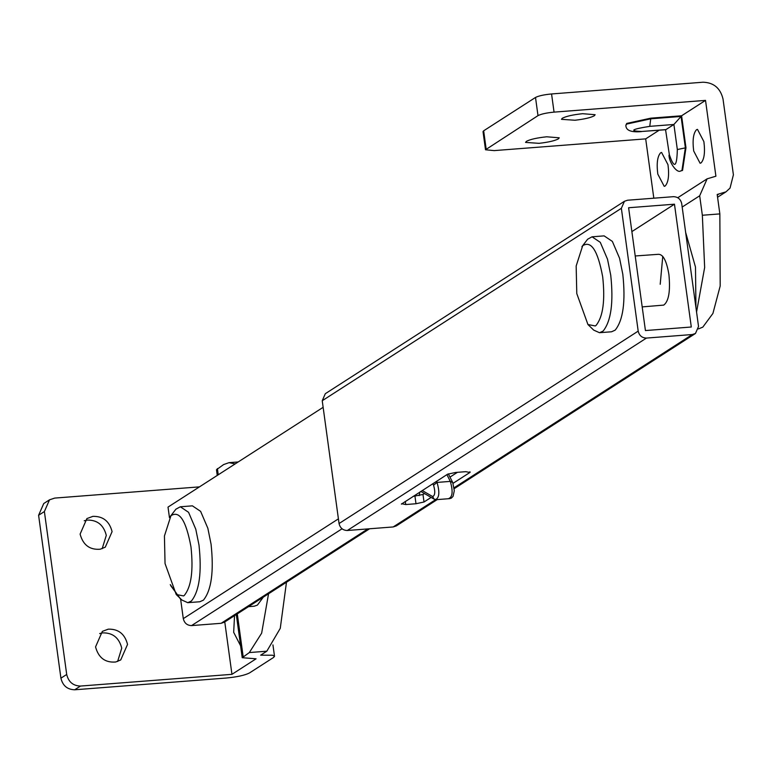 <?xml version="1.0" encoding="UTF-8"?>
<svg xmlns="http://www.w3.org/2000/svg" width="772" height="772" viewBox="0 0 772 772"><rect width="100%" height="100%" fill="white"/><g stroke="black" fill="none" stroke-linecap="round" stroke-linejoin="round"><path stroke-width="1.16" d="M562.306 118.251C566.137 116.244 572.901 114.729 582.599 113.696L595.135 114.71L594.286 115.781C590.783 117.672 584.327 119.158 574.937 120.249L561.466 119.322L562.306 118.251M526.408 141.344C530.239 139.336 537.003 137.821 546.701 136.789L559.237 137.802L558.397 138.863C554.885 140.755 548.438 142.251 539.039 143.331L525.568 142.415L526.408 141.344M703.881 141.623C705.222 152.277 704.286 159.379 701.063 162.911L700.098 163.259L693.7 151.003C692.359 140.34 693.295 133.238 696.518 129.706L697.483 129.368L703.881 141.623M667.983 164.706C669.324 175.369 668.388 182.472 665.165 186.004L664.209 186.341L657.802 174.096C656.461 163.432 657.406 156.33 660.62 152.798L661.585 152.46L667.983 164.706M669.353 154.67L665.551 129.648L669.353 154.67C674.226 169.116 676.89 167.408 677.333 149.536L673.898 124.475L681.068 116.456L685.362 147.79L681.956 170.438L681.165 170.776M641.04 131.53L641.426 131.607C631.004 132.495 625.812 130.381 625.86 125.257L626.729 123.424L650.815 118.164L649.763 126.347C631.544 129.262 628.881 130.97 641.783 131.472L665.927 129.609L673.898 124.475L649.763 126.347M677.333 149.536L685.97 147.742L682.554 170.39L681.473 170.776M685.97 147.742L681.589 115.781L650.815 118.164M696.556 312.033L704.653 267.488L702.346 215.253L699.683 195.789L707.123 178.834L715.905 176.209L705.521 100.389L554.055 112.123C546.528 112.847 541.172 114.015 537.997 115.626L485.511 149.778L494.234 150.608L645.691 138.873L653.816 198.201M485.511 149.778L483.021 131.607L483.658 130.806L486.148 148.977M537.997 115.626L535.507 97.455C538.682 95.844 544.038 94.676 551.565 93.952L703.031 82.218C713.724 82.556 720.382 88.143 723.017 98.999L733.4 174.819L730.042 188.098L725.969 191.852L717.188 194.476L719.851 213.902L720.189 285.997L712.913 313.451L702.809 327.135L698.477 328.901M705.521 100.389L681.589 115.781M659.134 130.236L645.691 138.873M535.507 97.455L483.658 130.806M170.178 516.642L175.881 509.202L180.33 506.779L188.561 512.309L195.779 529.196L199.002 545.109C201.917 572.438 199.379 591.091 191.379 601.05L187.76 602.681L181.97 600.076L176.209 594.498L165.044 563.541L164.436 535.971L170.94 515.735C179.422 510.196 186.1 520.569 190.974 546.856C193.502 570.547 191.302 586.71 184.373 595.337L183.591 595.926L176.209 594.498M180.33 506.779L192.402 505.843L200.624 511.373L207.851 528.27L211.065 544.173C213.989 571.502 211.451 590.155 203.451 600.114L199.823 601.755L187.76 602.681M581.914 246.673L587.617 239.233L592.056 236.811L600.288 242.34L607.516 259.228L610.729 275.141C613.653 302.47 611.106 321.113 603.115 331.082L599.487 332.713L593.697 330.107L587.946 324.529L576.781 293.563L576.163 266.002L582.667 245.766C591.159 240.227 597.837 250.601 602.7 276.887C605.229 300.578 603.029 316.742 596.1 325.369L595.318 325.958L587.946 324.529M592.056 236.811L604.129 235.875L612.36 241.404L619.578 258.292L622.801 274.205C625.716 301.534 623.178 320.187 615.178 330.146L611.559 331.777L599.487 332.713M263.329 597.123L257.414 605.094L254.2 606.223L248.497 606.667M685.661 232.449L695.485 267.054L695.958 307.671M80.105 534.108L86.898 518.581L92.843 516.371C102.985 516.101 109.402 521.187 112.085 531.638L105.281 547.165L100.235 549.21C89.764 550.06 83.048 545.022 80.105 534.108M84.225 520.782L87.062 520.096C97.204 519.826 103.622 524.912 106.295 535.353L102.174 548.68M95.554 646.897L102.348 631.371L108.292 629.161C118.444 628.89 124.852 633.976 127.534 644.417L120.731 659.954L115.684 662C105.214 662.849 98.498 657.812 95.554 646.897M99.675 633.571L102.512 632.886C112.654 632.606 119.071 637.691 121.744 648.142L117.624 661.469M240.594 645.797L233.675 632.307L234.543 615.641M180.638 599.275L170.265 584.597M66.701 674.458C68.505 681.966 73.099 685.826 80.481 686.057L74.701 689.782C67.318 689.55 62.715 685.681 60.92 678.183L66.701 674.458L44.38 511.546L38.6 515.271L43.734 503.547L49.514 499.822L44.38 511.546M199.456 486.871L54.735 498.085L49.514 499.822M286.47 582.242L280.265 628.35L266.832 651.201L249.337 652.562L261.65 633.175L268.55 593.764M235.142 463.914L229.033 462.66L223.59 464.58L216.478 469.723L217.26 475.417M249.337 652.562L242.225 657.705L256.072 658.806L231.947 674.332L80.481 686.057M74.701 689.782L226.167 678.048C237.062 676.996 244.82 675.307 249.433 672.981L273.568 657.464L274.504 656.287L272.535 655.216L260.656 655.177L266.832 651.201M224.768 621.933L231.947 674.332M38.6 515.271L60.92 678.183M419.167 495.653L419.843 492.044M169.464 517.684L168.016 507.098L323.14 407.317M369.585 528.781L224.266 622.251L221.13 623.303L367.868 528.907M342.035 528.801L191.562 625.59L221.13 623.303M191.562 625.59C187.133 625.455 184.373 623.129 183.292 618.633L180.561 598.715M662.772 256.323L660.205 284.289M642.188 306.899L663.737 305.104C668.755 301.312 670.482 291.131 668.919 274.581C666.612 260.733 663.023 253.978 658.149 254.326L635.211 255.976M469.791 471.788L469.887 472.493L470.206 472.088M453.087 483.301L469.887 472.493L465.844 471.673L455.586 472.464L447.557 474.22L401.372 504.126M401.691 503.72L405.734 504.541L415.992 503.74L424.021 501.993L431.143 497.419M424.455 493.53L422.988 494.476L413.126 496.367M457.42 472.329L449.989 477.106M624.442 201.28L621.363 208.305L638.193 331.12C639.264 335.617 642.024 337.933 646.444 338.078L692.32 334.527L695.456 333.485L698.535 326.469L681.705 203.615C680.624 199.128 677.864 196.812 673.435 196.677L627.578 200.228L624.442 201.28L325.311 393.701L322.233 400.726L339.053 523.541C340.134 528.038 342.884 530.354 347.313 530.499L393.189 526.948L396.325 525.906L437.222 499.59M628.611 207.745L674.467 204.194L691.297 327.01L645.431 330.561L628.611 207.745M674.467 204.194L631.872 231.6M625.86 125.257L626.816 124.041L650.902 118.791L681.068 116.456M665.657 129.725L641.783 131.472M551.565 93.952L554.055 112.123M702.346 215.253L719.851 213.902M699.683 195.789L682.178 207.05M718.356 194.38L717.275 195.084M448.329 473.854L452.72 482.49L450.327 481.39L446.901 474.645M448.947 498.442C452.624 496.753 453.077 491.06 450.327 481.39L437.048 482.423L433.565 485.202L432.812 483.706M436.498 481.332L437.048 482.423C439.808 492.092 439.345 497.776 435.669 499.474L434.057 499.108L432.648 496.57C435.099 495.441 435.398 491.648 433.565 485.202M422.226 490.519L432.648 496.57M180.609 599.014L170.68 585.601M217.395 468.565L218.244 474.79M237.293 613.875L243.141 656.547M261.737 654.482L261.824 655.09M183.292 618.633L338.416 518.852M405.3 501.404L405.734 504.541M414.96 496.222L415.992 503.74M422.988 494.476L424.021 501.993M646.444 338.078L347.313 530.499M638.193 331.12L339.053 523.541M621.363 208.305L322.233 400.726M692.32 334.527L454.148 487.73M435.64 499.648L393.189 526.948M669.034 155.075C668.677 161.666 677.005 174.086 680.865 170.815M677.777 197.709L707.123 178.834M717.564 197.256L725.969 191.852M452.72 482.49L454.303 490.683L453.058 496.348L451.34 498.114L449.671 498.635L436.392 499.658L434.047 499.108L420.817 491.417M238.201 461.955L229.033 462.66M242.225 657.705L236.309 614.502M274.504 656.287L272.941 644.9M454.235 488.647L695.456 333.485"/></g></svg>
